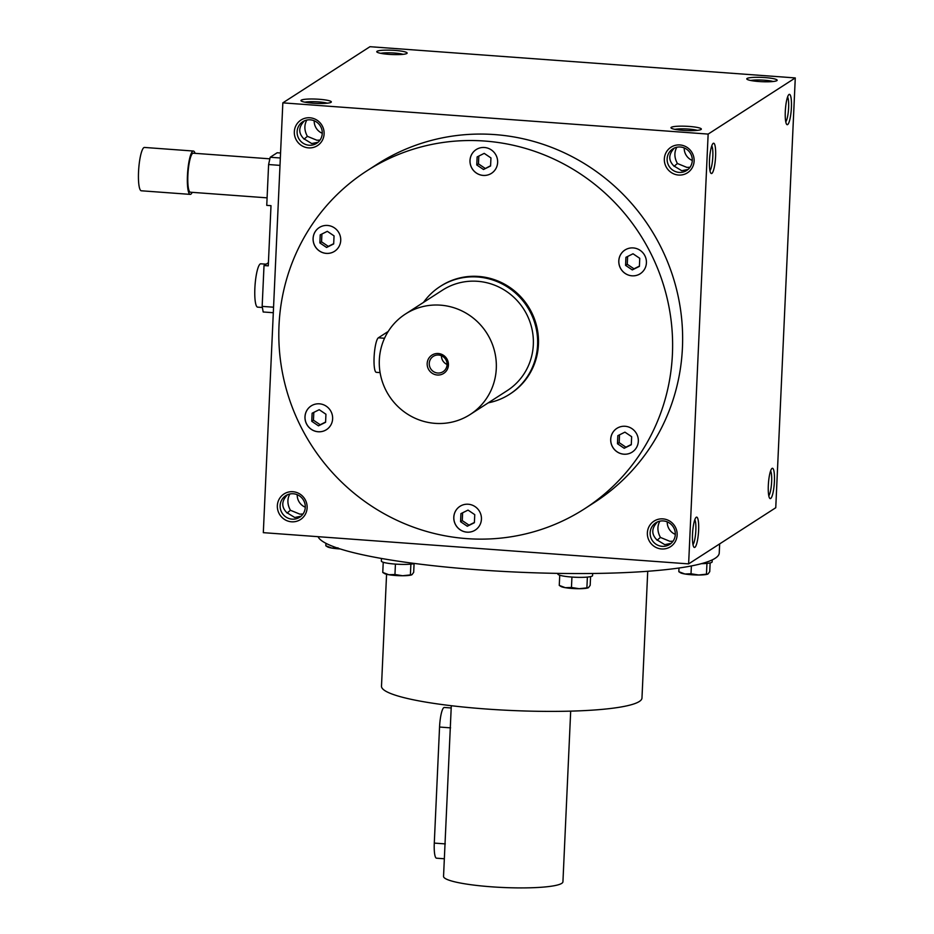 <?xml version="1.0" encoding="UTF-8"?>
<svg xmlns="http://www.w3.org/2000/svg" width="934" height="934" viewBox="0 0 934 934"><rect width="100%" height="100%" fill="white"/><g stroke="black" fill="none" stroke-linecap="round" stroke-linejoin="round"><path stroke-width="1.4" d="M490.583 165.983L483.485 169.498L476.76 164.968L477.134 156.9L484.221 153.374L490.945 157.916L490.583 165.983M490.595 165.727L483.485 169.498M485.19 168.412L478.465 163.87L476.76 164.968M484.734 141.046A200.997 195.194 57.2 0 1 665.487 291.805A200.997 195.194 57.2 0 1 584.602 508.773A200.997 195.194 57.2 0 1 311.652 445.576A200.997 195.194 57.2 0 1 366.817 170.899A200.997 195.194 57.2 0 1 484.734 141.046M479.901 512.101A14.127 13.718 57.2 0 1 475.266 530.068A14.127 13.718 57.2 0 1 456.084 525.632A14.127 13.718 57.2 0 1 459.96 506.333A14.127 13.718 57.2 0 1 479.901 512.101M330.461 425.659A14.127 13.718 57.2 0 1 307.274 425.227A14.127 13.718 57.2 0 1 328.511 408.076A14.127 13.718 57.2 0 1 330.461 425.659M326.27 253.394A14.127 13.718 57.2 0 1 319.253 227.557A14.127 13.718 57.2 0 1 338.435 231.994A14.127 13.718 57.2 0 1 326.27 253.394M471.53 167.571A14.127 13.718 57.2 0 1 476.165 149.592A14.127 13.718 57.2 0 1 495.347 154.04A14.127 13.718 57.2 0 1 491.459 173.339A14.127 13.718 57.2 0 1 471.53 167.571M640.292 273.732A14.127 13.718 57.2 0 1 621.005 253.978A14.127 13.718 57.2 0 1 644.145 254.445A14.127 13.718 57.2 0 1 622.92 271.596A14.127 13.718 57.2 0 1 624.986 249.985M625.15 426.278A14.127 13.718 57.2 0 1 632.166 452.114A14.127 13.718 57.2 0 1 612.996 447.678A14.127 13.718 57.2 0 1 625.15 426.278M440.112 286.516L440.988 285.956A64.096 62.251 57.2 0 1 478.593 276.441A64.096 62.251 57.2 0 1 536.233 324.518A64.096 62.251 57.2 0 1 510.443 393.716L509.567 394.276A64.096 62.251 -122.8 0 0 535.369 325.079A64.096 62.251 -122.8 0 0 477.718 277.001A64.096 62.251 -122.8 0 0 440.112 286.516A64.096 62.251 -122.8 0 0 423.534 302.371M303.036 514.027L299.896 514.155L290.416 510.268L287.065 513.081M287.509 494.705C281.461 500.974 281.216 506.94 286.773 512.614L294.747 517.483L301.063 516.21M795.278 77.931L775.757 507.734L688.627 563.891L263.318 532.66L282.839 102.857L369.969 46.7L795.278 77.931L708.147 134.087L282.839 102.857M683.116 130.375A15.213 2.148 2.6 0 0 701.189 129.394A15.213 2.148 2.6 0 0 686.256 126.265A15.213 2.148 2.6 0 0 671.114 128.028A15.213 2.148 2.6 0 0 683.116 130.375M765.016 77.58A15.213 2.148 -177.4 0 1 776.995 80.534A15.213 2.148 -177.4 0 1 761.875 81.69A15.213 2.148 -177.4 0 1 746.908 79.168A15.213 2.148 -177.4 0 1 765.016 77.58M313.1 103.207A15.213 2.148 2.6 0 0 331.173 102.226A15.213 2.148 2.6 0 0 316.241 99.097A15.213 2.148 2.6 0 0 301.098 100.86A15.213 2.148 2.6 0 0 313.1 103.207M395 50.413A15.213 2.148 -177.4 0 1 406.979 53.366A15.213 2.148 -177.4 0 1 391.848 54.522A15.213 2.148 -177.4 0 1 376.892 52A15.213 2.148 -177.4 0 1 395 50.413M711.86 173.42A15.213 2.93 94.2 0 0 715.607 156.013A15.213 2.93 94.2 0 0 713.062 143.462A15.213 2.93 94.2 0 0 709.618 158.161A15.213 2.93 94.2 0 0 710.879 173.21A15.213 2.93 94.2 0 0 711.86 173.42M789.032 94.474A15.213 2.93 -85.8 0 1 791.238 110.13A15.213 2.93 -85.8 0 1 786.673 124.35A15.213 2.93 -85.8 0 1 785.424 109.301A15.213 2.93 -85.8 0 1 788.868 94.603A15.213 2.93 -85.8 0 1 789.032 94.474M694.873 547.347A15.213 2.93 94.2 0 0 698.632 529.94A15.213 2.93 94.2 0 0 696.075 517.389A15.213 2.93 94.2 0 0 692.643 532.088A15.213 2.93 94.2 0 0 693.892 547.137A15.213 2.93 94.2 0 0 694.873 547.347M772.044 468.401A15.213 2.93 -85.8 0 1 774.251 484.057A15.213 2.93 -85.8 0 1 769.698 498.277A15.213 2.93 -85.8 0 1 768.449 483.228A15.213 2.93 -85.8 0 1 771.881 468.529A15.213 2.93 -85.8 0 1 772.044 468.401M688.627 563.891L708.147 134.087M291.548 521.802A15.213 14.769 -122.8 0 0 305.465 500.18A15.213 14.769 -122.8 0 0 279.686 498.289A15.213 14.769 -122.8 0 0 291.548 521.802M308.535 147.876A15.213 14.769 -122.8 0 0 322.452 126.253A15.213 14.769 -122.8 0 0 296.662 124.362A15.213 14.769 -122.8 0 0 308.535 147.876M661.564 548.97A15.213 14.769 -122.8 0 0 675.48 527.348A15.213 14.769 -122.8 0 0 649.702 525.457A15.213 14.769 -122.8 0 0 661.564 548.97M678.551 175.043A15.213 14.769 -122.8 0 0 692.468 153.421A15.213 14.769 -122.8 0 0 666.678 151.53A15.213 14.769 -122.8 0 0 678.551 175.043M366.817 170.899L376.846 164.431A200.997 195.194 57.2 0 1 494.763 134.589A200.997 195.194 57.2 0 1 675.504 285.349A200.997 195.194 57.2 0 1 594.619 502.317L584.602 508.773M697.313 130.363A12.854 1.81 2.6 0 0 686.14 128.927A12.854 1.81 2.6 0 0 674.885 129.347M750.691 80.487A12.854 1.81 -177.4 0 1 764.444 80.219A12.854 1.81 -177.4 0 1 773.119 81.503M327.297 103.195A12.854 1.81 2.6 0 0 316.124 101.759A12.854 1.81 2.6 0 0 304.869 102.18M380.675 53.32A12.854 1.81 -177.4 0 1 394.428 53.04A12.854 1.81 -177.4 0 1 403.103 54.335M709.945 170.665A12.854 2.475 94.2 0 0 712.712 158.383A12.854 2.475 94.2 0 0 711.766 145.844M787.572 96.984A12.854 2.475 -85.8 0 1 788.506 109.523A12.854 2.475 -85.8 0 1 785.751 121.805M692.97 544.592A12.854 2.475 94.2 0 0 695.725 532.31A12.854 2.475 94.2 0 0 694.791 519.771M770.597 470.911A12.854 2.475 -85.8 0 1 771.531 483.462A12.854 2.475 -85.8 0 1 768.775 495.732M318.062 536.676A200.997 28.312 2.6 0 0 478.173 569.81A200.997 28.312 2.6 0 0 719.25 552.951L719.659 543.892M386.571 574.282L381.492 686.198A130.375 18.365 2.6 0 0 485.598 708.964A130.375 18.365 2.6 0 0 641.973 698.037L647.729 571.281M292.132 519.164A12.854 12.492 -122.8 0 0 303.2 499.69A12.854 12.492 -122.8 0 0 280.562 509.52A12.854 12.492 -122.8 0 0 292.132 519.164M297.21 494.67A12.854 12.492 -122.8 0 0 305.301 507.209M309.107 145.237A12.854 12.492 -122.8 0 0 320.187 125.763A12.854 12.492 -122.8 0 0 297.549 135.593A12.854 12.492 -122.8 0 0 309.107 145.237M320.012 140.1L316.883 140.228L307.391 136.341C304.239 130.526 304.052 125.086 306.831 120.031M314.198 120.743A12.854 12.492 -122.8 0 0 322.277 133.282M662.148 546.332A12.854 12.492 -122.8 0 0 673.216 526.858A12.854 12.492 -122.8 0 0 650.578 536.688A12.854 12.492 -122.8 0 0 662.148 546.332M673.052 541.195L669.911 541.323L660.431 537.435C657.279 531.621 657.092 526.181 659.871 521.125M667.238 521.837A12.854 12.492 -122.8 0 0 675.317 534.376M679.123 172.405A12.854 12.492 -122.8 0 0 690.203 152.931A12.854 12.492 -122.8 0 0 667.565 162.761A12.854 12.492 -122.8 0 0 679.123 172.405M690.028 167.268L686.899 167.396L677.407 163.508C674.255 157.694 674.068 152.254 676.846 147.198M684.213 147.911A12.854 12.492 -122.8 0 0 692.292 160.45M304.484 120.778C298.436 127.047 298.191 133.013 303.748 138.687L311.722 143.556L318.039 142.283M290.416 510.268C287.263 504.453 287.077 499.013 289.855 493.958M307.391 136.341L304.052 139.154M657.524 521.872C651.477 528.142 651.231 534.12 656.789 539.782L664.763 544.65L671.079 543.378M674.5 147.946C668.452 154.215 668.207 160.181 673.764 165.855L681.738 170.724L688.066 169.451M674.068 166.322L677.407 163.508M657.092 540.249L660.431 537.435M632.19 452.103A14.127 13.718 57.2 0 1 613.031 447.643A14.127 13.718 57.2 0 1 616.884 428.356M631.291 444.747L624.192 448.273L617.467 443.743L617.829 435.676L624.928 432.15L631.653 436.692L631.291 444.747M631.302 444.491L625.897 447.188L619.172 442.646L619.522 434.835M619.172 442.646L617.467 443.743M625.897 447.188L624.192 448.273M475.289 530.057A14.127 13.718 57.2 0 1 456.131 525.608A14.127 13.718 57.2 0 1 459.983 506.321M467.292 526.239L460.567 521.697L460.929 513.63L468.027 510.104L474.752 514.646L474.39 522.713L467.292 526.239L468.985 525.141L462.26 520.6L462.622 512.801M326.48 429.652A14.127 13.718 57.2 0 1 307.321 425.192A14.127 13.718 57.2 0 1 311.174 405.905M311.758 421.292L312.119 413.225L319.218 409.699L325.943 414.241L325.581 422.308L318.482 425.834L311.758 421.292L313.45 420.195L313.812 412.384M334.582 251.281A14.127 13.718 57.2 0 1 313.614 242.782A14.127 13.718 57.2 0 1 319.276 227.546M320.222 234.854L327.32 231.328L334.045 235.87L333.683 243.937L326.585 247.463L319.86 242.922L320.222 234.854M491.482 173.327A14.127 13.718 57.2 0 1 471.565 167.548A14.127 13.718 57.2 0 1 476.188 149.58M639.755 258.321L639.393 266.388L632.295 269.914L625.57 265.373L625.932 257.305L633.03 253.779L639.755 258.321M474.402 522.456L468.985 525.141M462.26 520.6L460.567 521.697M325.592 422.051L320.187 424.737L313.45 420.195M320.187 424.737L318.482 425.834M333.695 243.681L328.289 246.366L321.553 241.824L321.915 234.025M321.553 241.824L319.86 242.922M328.289 246.366L326.585 247.463M478.465 163.87L478.815 156.06M639.405 266.132L633.999 268.817L627.263 264.275L627.625 256.465M627.263 264.275L625.57 265.373M633.999 268.817L632.295 269.914M444.351 858.766L436.493 858.194A17.384 3.351 -85.8 0 1 434.287 843.098L439.552 727.049A17.384 3.351 -85.8 0 1 444.315 707.47L451.192 707.972M570.686 711.136L562.933 881.789A59.753 8.418 -177.4 0 1 491.261 886.798A59.753 8.418 -177.4 0 1 443.545 876.372L451.297 705.719M678.831 571.701L684.879 573.99L691.02 573.768L698.69 575.005A14.127 1.985 -177.4 0 1 684.879 573.99A14.127 1.985 -177.4 0 1 680.536 572.787L678.831 571.701L679.006 568M691.382 565.934L691.02 573.768M707.925 574.001A14.127 1.985 -177.4 0 1 707.89 574.025A14.127 1.985 -177.4 0 1 698.69 575.005L707.914 574.013M712.233 559.886L712.14 561.883A17.384 2.452 -177.4 0 1 701.434 563.657M706.956 563.377L706.478 573.733M710.144 562.922L709.747 571.631L708.054 573.931M559.268 585.408L565.303 587.684L571.456 587.474L579.127 588.7A14.127 1.985 -177.4 0 1 565.303 587.684A14.127 1.985 -177.4 0 1 560.972 586.482L559.268 585.408L559.735 575.216M571.935 577.06L571.456 587.474M588.362 587.708A14.127 1.985 -177.4 0 1 588.327 587.731A14.127 1.985 -177.4 0 1 579.127 588.7L588.327 587.731M592.67 573.476L592.576 575.589A17.384 2.452 -177.4 0 1 575.099 577.247A17.384 2.452 -177.4 0 1 557.843 574.013L557.867 573.383M587.381 577.084L586.914 587.439M590.58 576.617L590.183 585.326L588.49 587.626M382.765 572.449L388.801 574.725L394.954 574.515L402.624 575.741A14.127 1.985 -177.4 0 1 388.801 574.725A14.127 1.985 -177.4 0 1 384.469 573.523L382.765 572.449L383.232 562.256M395.432 564.101L394.954 574.515M411.859 574.749A14.127 1.985 -177.4 0 1 411.824 574.772A14.127 1.985 -177.4 0 1 402.624 575.741L411.836 574.76M414.754 563.494A17.384 2.452 -177.4 0 1 395.269 564.089A17.384 2.452 -177.4 0 1 381.341 561.054L381.457 558.462M410.878 564.124L410.411 574.48M414.077 563.657L413.68 572.367L411.987 574.667M325.943 543.319L325.826 545.783L331.874 548.071L338.015 547.849M340.151 548.935A14.127 1.985 -177.4 0 1 331.874 548.071A14.127 1.985 -177.4 0 1 327.53 546.857L325.826 545.783M441.455 355.737A9.095 8.838 -122.8 0 0 447.082 364.458M438.571 355.037A9.095 8.838 -122.8 0 0 430.737 368.825A9.095 8.838 -122.8 0 0 446.756 361.867A9.095 8.838 -122.8 0 0 438.571 355.037M380.091 372.608L376.309 372.327A17.384 3.351 -85.8 0 1 374.16 355.994A17.384 3.351 -85.8 0 1 378.363 337.804L388.229 331.442M440.498 305.161A59.753 58.025 -122.8 0 0 405.438 314.034A59.753 58.025 -122.8 0 0 389.034 395.701A59.753 58.025 -122.8 0 0 470.187 414.486A59.753 58.025 -122.8 0 0 494.226 349.981A59.753 58.025 -122.8 0 0 440.498 305.161M470.187 414.486L507.22 390.622A59.753 58.025 -122.8 0 0 531.259 326.118A59.753 58.025 -122.8 0 0 477.531 281.297A59.753 58.025 -122.8 0 0 442.471 290.17L405.438 314.034M438.303 353.519A10.869 10.554 -122.8 0 0 428.356 368.965A10.869 10.554 -122.8 0 0 446.779 370.308A10.869 10.554 -122.8 0 0 438.303 353.519M488.272 402.823A64.096 62.251 -122.8 0 0 509.567 394.276M273.557 307.204L262.162 306.375L263.178 311.979L273.312 312.715M262.162 306.375L264.018 265.536L268.408 262.711M264.018 265.536L268.268 265.851L271 205.678L266.75 205.363L268.607 164.536L270.206 157.251L277.176 152.756L280.562 153.001M269.856 158.827L193.233 153.199A19.556 3.759 94.2 0 0 188.049 172.428A19.556 3.759 94.2 0 0 190.373 192.206L267.089 197.845M195.054 153.339A21.727 4.18 94.2 0 0 193.396 151.039A21.727 4.18 94.2 0 0 187.629 172.405A21.727 4.18 94.2 0 0 190.209 194.377A21.727 4.18 94.2 0 0 192.194 192.346M193.396 151.039L144.49 147.444A21.727 4.18 94.2 0 0 138.722 168.809A21.727 4.18 94.2 0 0 141.303 190.781L190.209 194.377M270.206 157.251L280.34 157.986M268.607 164.536L280.002 165.376M266.12 264.182L260.82 263.797A21.727 4.18 94.2 0 0 255.052 285.162A21.727 4.18 94.2 0 0 257.632 307.134L262.361 307.484M439.552 727.049L450.585 727.866M434.287 843.098L445.32 843.904M378.363 337.804L384.539 338.26"/></g></svg>
